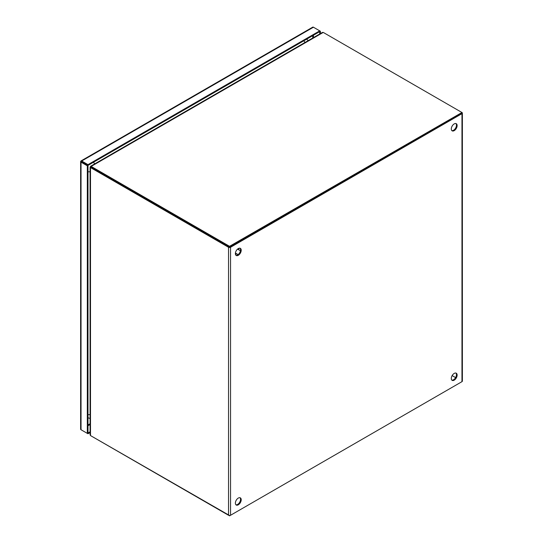 <?xml version="1.0" encoding="UTF-8"?>
<svg xmlns="http://www.w3.org/2000/svg" width="543" height="543" viewBox="0 0 543 543"><rect width="100%" height="100%" fill="white"/><g stroke="black" fill="none" stroke-linecap="round" stroke-linejoin="round"><path stroke-width="0.81" d="M90.077 431.794L87.993 432.995L87.993 165.411L81.701 161.78L87.993 165.411L319.725 31.623L319.725 33.971M90.077 432.561L87.993 433.762L87.993 432.995L87.328 433.375L87.328 165.798L87.993 165.411L87.993 164.644L319.725 30.849L319.725 31.623L320.39 31.236L320.39 33.585M80.866 161.047L81.701 161.773L80.866 161.047A1.419 0.821 60 0 1 80.995 160.938A1.419 0.821 60 0 1 81.701 161.006L313.433 27.218L320.39 31.236M313.433 27.218A1.419 0.821 -120 0 0 312.727 27.15A1.419 0.821 -120 0 0 312.598 27.259M81.701 161.006L87.993 164.644M81.701 161.78L81.029 161.393M87.328 165.798L81.036 162.16A1.419 0.821 180 0 1 80.622 161.583A1.419 0.821 180 0 1 80.649 161.42M80.649 429.004A1.419 0.821 0 0 0 80.622 429.167A1.419 0.821 0 0 0 81.036 429.744L87.328 433.375M81.701 430.131A1.419 0.821 60 0 1 81.694 430.131L87.993 433.762M81.565 161.699L81.145 161.454M452.143 375.6L455.604 377.602L452.143 375.6M229.54 515.511L91.55 436.178A3.102 1.792 180 0 1 91.543 436.178M461.638 381.851L229.54 515.85M91.244 167.129L91.19 167.163A3.102 1.792 0 0 0 91.55 167.414L229.54 247.079L461.638 113.08L461.638 112.313L323.648 32.641A3.102 1.792 0 0 0 323.214 32.437L322.372 32.444L90.62 166.246M229.54 247.079L229.54 246.312L461.964 112.503A1.419 0.821 180 0 1 462.378 113.08A1.419 0.821 180 0 1 461.964 113.657L230.544 247.269A1.419 0.821 180 0 1 228.535 247.269L90.871 167.787L91.536 167.407L229.2 246.882M91.55 167.414L91.55 166.64L229.54 246.312M91.55 166.64A3.102 1.792 180 0 1 91.19 166.396L91.19 167.163M91.068 167.027L90.579 166.742A3.102 1.792 120 0 0 90.796 166.905A3.102 1.792 120 0 0 90.817 166.918L90.796 166.905M90.579 166.742L91.19 166.396L90.579 166.742M90.348 166.708L91.434 167.339M235.927 504.78A4.127 2.382 120 0 0 237.63 504.427A4.127 2.382 120 0 0 240.223 501.094A4.127 2.382 120 0 0 239.999 497.727M238.296 498.074A4.127 2.382 -60 0 1 240.359 497.87A4.127 2.382 -60 0 1 240.99 501.175A4.127 2.382 -60 0 1 238.296 504.814A4.127 2.382 -60 0 1 236.232 505.017A4.127 2.382 -60 0 1 235.601 501.712A4.127 2.382 -60 0 1 238.296 498.074M235.927 255.264A4.127 2.382 120 0 0 237.63 254.918A4.127 2.382 120 0 0 240.223 251.585A4.127 2.382 120 0 0 239.999 248.212M238.296 248.565A4.127 2.382 -60 0 1 240.359 248.355A4.127 2.382 -60 0 1 240.99 251.667A4.127 2.382 -60 0 1 238.296 255.298A4.127 2.382 -60 0 1 236.232 255.502A4.127 2.382 -60 0 1 235.601 252.196A4.127 2.382 -60 0 1 238.296 248.565M451.844 380.12A4.127 2.382 120 0 0 453.548 379.767A4.127 2.382 120 0 0 456.147 376.435A4.127 2.382 120 0 0 455.916 373.061M454.213 373.414A4.127 2.382 -60 0 1 456.276 373.211A4.127 2.382 -60 0 1 456.907 376.516A4.127 2.382 -60 0 1 454.213 380.154A4.127 2.382 -60 0 1 452.149 380.358A4.127 2.382 -60 0 1 451.518 377.052A4.127 2.382 -60 0 1 454.213 373.414M451.844 130.605A4.127 2.382 120 0 0 453.548 130.259A4.127 2.382 120 0 0 456.147 126.926A4.127 2.382 120 0 0 455.916 123.553M454.213 123.899A4.127 2.382 -60 0 1 456.276 123.695A4.127 2.382 -60 0 1 456.907 127.001A4.127 2.382 -60 0 1 454.213 130.639A4.127 2.382 -60 0 1 452.149 130.843A4.127 2.382 -60 0 1 451.518 127.537A4.127 2.382 -60 0 1 454.213 123.899M229.879 246.882L461.441 113.08M90.077 167.183L90.077 434.794L90.491 435.527A3.102 1.792 60 0 0 90.871 435.791L228.535 515.273A1.419 0.821 0 0 0 230.544 515.273L461.964 381.661A1.419 0.821 0 0 0 462.378 381.084L462.378 113.08M90.491 435.527L90.491 167.604L91.156 167.224A3.102 1.792 60 0 1 91.536 167.407M90.491 167.604L90.491 166.898L90.491 167.604A3.102 1.792 60 0 1 90.871 167.787M90.749 167L90.769 167.013A3.102 1.792 120 0 0 90.749 167A3.102 1.792 120 0 0 90.491 166.898L90.98 167.176M90.077 423.75L87.993 424.952M312.761 35.641L312.761 37.99M313.433 35.254L313.433 37.603M90.077 424.531L87.993 425.732M81.036 429.744L81.036 162.16M323.214 32.437L91.19 166.396M228.535 247.269L228.535 515.273M230.544 515.273L230.544 247.269M461.964 113.657L461.964 381.661M238.805 248.321L238.682 249.78M236.449 253.642L235.458 254.368M87.993 414.574A4.127 2.382 -0 0 0 90.077 414.621M93.511 162.221A4.127 2.382 60 0 1 94.563 163.966M90.077 171.737A4.127 2.382 180 0 1 87.993 171.697M304.901 42.53A4.127 2.382 -120 0 0 303.849 40.786M312.727 27.15L80.995 160.938M80.622 161.583L80.622 429.167M238.777 249.841L238.954 248.266M235.418 253.045L238.106 254.599M237.529 249.122L240.447 250.805M236.551 253.696L235.499 254.511M87.993 417.771L90.077 418.456M308.227 40.61L306.632 39.177"/></g></svg>
